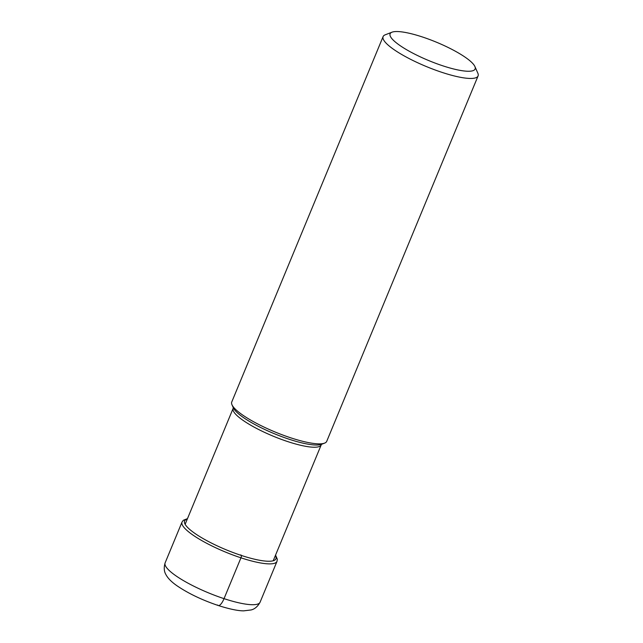 <?xml version="1.0" encoding="UTF-8"?>
<svg xmlns="http://www.w3.org/2000/svg" width="643" height="643" viewBox="0 0 643 643"><rect width="100%" height="100%" fill="white"/><g stroke="black" fill="none" stroke-linecap="round" stroke-linejoin="round"><path stroke-width="0.96" d="M478.079 75.93L326.716 441.347A51.4 11.124 -157.5 0 1 324.594 443.131A51.4 11.124 -157.5 0 1 290.668 437.795A51.4 11.124 -157.5 0 1 231.986 404.777A51.4 11.124 -157.5 0 1 231.745 402.012L383.107 36.595A51.4 11.124 22.5 0 0 442.03 72.386A51.4 11.124 22.5 0 0 478.079 75.93A51.4 11.124 22.5 0 0 477.837 73.165L474.896 66.518A45.999 9.958 22.5 0 0 422.379 36.964A45.999 9.958 22.5 0 0 392.013 32.19A45.999 9.958 22.5 0 0 401.385 46.481A45.999 9.958 22.5 0 0 442.842 65.827A45.999 9.958 22.5 0 0 474.896 66.518M392.013 32.19L385.237 34.802A51.4 11.124 22.5 0 0 383.107 36.595M217.607 604.999A10.794 3.432 -71.8 0 0 224.037 598.649L240.956 557.819A1.969 0.627 -71.8 0 0 241.254 555.415L240.86 554.869M224.037 598.649A51.4 11.124 -157.5 0 1 165.122 562.866C162.775 570.727 165.974 574.392 165.934 574.625C167.903 578.314 171.593 582.028 177.002 585.773C188.319 593.465 202.071 600.04 218.258 605.513C233.369 610.336 240.619 610.874 243.697 610.85L251.172 609.95C251.309 609.757 256.171 609.427 260.085 602.202A51.4 11.124 -157.5 0 1 224.037 598.649M187.483 518.628L183.343 520.275L182.033 522.028A51.4 11.124 22.5 0 0 240.956 557.819A51.4 11.124 22.5 0 0 277.004 561.363L260.085 602.202M187.298 519.062A49.423 10.698 22.5 0 0 196.035 534.188A49.423 10.698 22.5 0 0 241.254 555.415A49.423 10.698 22.5 0 0 275.381 555.544M185.136 524.286L233.136 408.409A47.67 10.32 22.5 0 0 287.702 441.58A47.67 10.32 22.5 0 0 287.775 441.604A47.67 10.32 22.5 0 0 321.211 444.892L273.211 560.768M324.594 443.131L321.492 444.329A48.932 10.593 -157.5 0 1 289.197 439.249A48.932 10.593 -157.5 0 1 289.125 439.225A48.932 10.593 -157.5 0 1 233.329 407.807L231.986 404.777M277.004 561.363L277.318 559.233L275.558 555.11M182.033 522.028L165.122 562.866M233.136 408.409L233.256 407.606M321.211 444.892L321.693 444.241"/></g></svg>
